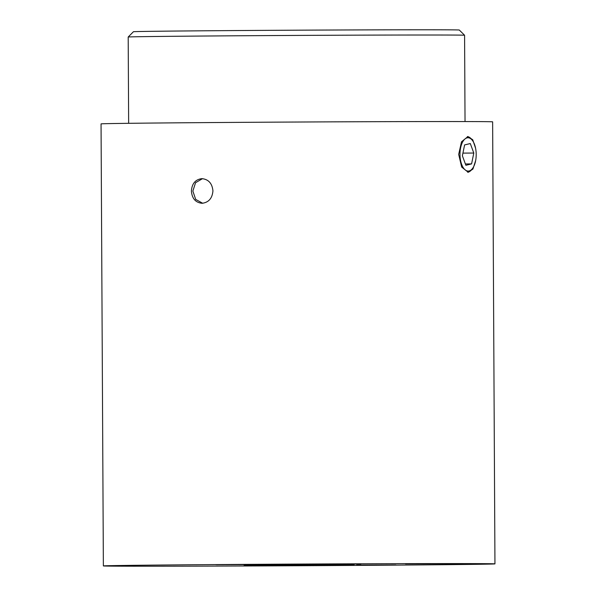 <?xml version="1.0" encoding="UTF-8"?>
<svg xmlns="http://www.w3.org/2000/svg" width="596" height="596" viewBox="0 0 596 596"><rect width="100%" height="100%" fill="white"/><g stroke="black" fill="none" stroke-linecap="round" stroke-linejoin="round"><path stroke-width="0.89" d="M476.13 152.472A16.666 8.106 89.6 0 0 472.494 140.537A16.666 8.106 89.6 0 0 463.77 140.216A16.666 8.106 89.6 0 0 460.052 156.361A16.666 8.106 89.6 0 0 472.702 168.221A16.666 8.106 89.6 0 0 476.13 152.472M467.428 136.581A17.873 8.694 -90.4 0 1 471.756 139.538L472.494 140.537M128.192 37.019L133.422 31.737A162.939 0.693 -0.3 0 1 217.115 30.694A162.939 0.693 -0.3 0 1 459.3 30.031L464.582 35.253A168.199 0.715 179.7 0 0 214.59 35.946A168.199 0.715 179.7 0 0 128.192 37.019L128.647 123.32M465.036 121.562L464.582 35.261A168.199 0.715 179.7 0 0 464.582 35.253M475.586 148.255L472.732 139.747L467.957 136.544L461.505 141.796L458.682 154.401L461.669 167.066L468.225 172.289L472.926 169.048L475.653 160.562M472.702 168.221L471.98 169.234A17.873 8.694 -90.4 0 1 467.696 172.259M250.096 565.619L286.721 565.515L250.096 565.619M324.254 564.121L360.871 564.025L324.254 564.121M202.044 203.288C208.645 202.498 212.273 198.364 212.936 190.884C212.191 183.412 208.518 179.329 201.917 178.644C195.451 179.426 191.942 183.553 191.405 191.048C192.016 198.52 195.562 202.603 202.044 203.288L201.955 203.288M202.685 203.258L195.682 199.399L192.866 191.055L195.555 182.711L202.424 178.703M216.013 564.703L255.274 564.591L216.013 564.703M356.609 565.038L395.863 564.926L356.609 565.038M405.481 563.89L466.519 563.727L405.481 563.89M272.402 564.837L244.151 565.187L271.277 565.246L354.166 564.613L272.402 564.837M203.936 564.673A195.793 0.834 -0.3 0 1 494.948 563.876A195.793 0.834 -0.3 0 1 394.381 565.127A195.793 0.834 -0.3 0 1 103.369 565.924A195.793 0.834 -0.3 0 1 203.936 564.673M103.369 565.924L101.052 123.894A195.793 0.834 -0.3 0 1 201.619 122.634A195.793 0.834 -0.3 0 1 492.631 121.837L494.948 563.876M470.304 143.547L464.597 144.925L462.384 155.794L465.878 165.286L471.585 163.907L473.798 153.038L470.304 143.547M462.928 153.12L473.798 153.038M465.387 163.952L471.585 163.907"/></g></svg>
